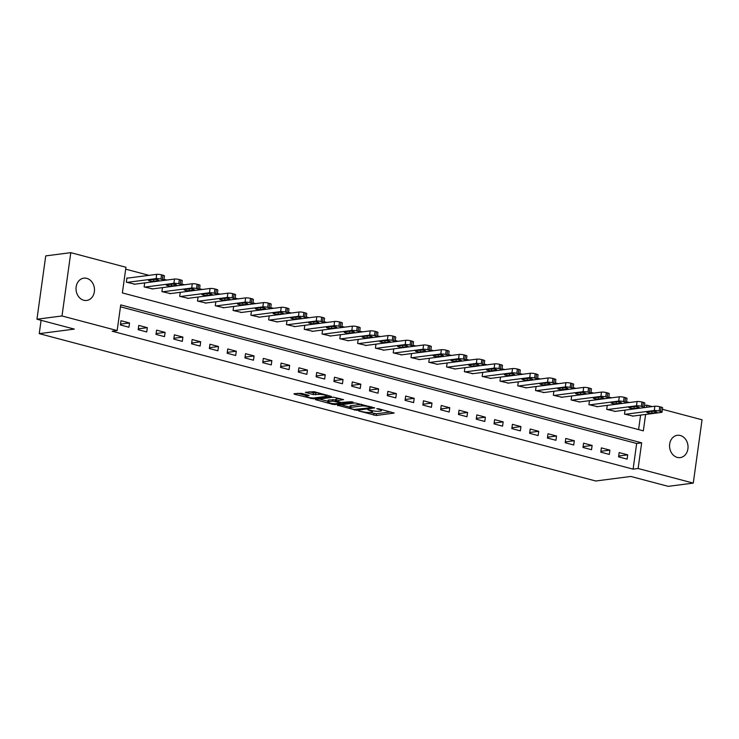 <?xml version="1.0" encoding="UTF-8"?>
<svg xmlns="http://www.w3.org/2000/svg" width="739" height="739" viewBox="0 0 739 739"><rect width="100%" height="100%" fill="white"/><g stroke="black" fill="none" stroke-linecap="round" stroke-linejoin="round"><path stroke-width="1.11" d="M358.692 410.967L376.206 415.484L394.22 413.064L378.654 408.769L376.77 408.685L379.199 409.452A5.515 1.007 -172.1 0 1 381.518 410.616A5.515 1.007 -172.1 0 1 380.52 411.041L379.042 411.235A5.515 1.007 -172.1 0 1 371.421 410.459L367.837 409.785L370.045 410.635A5.515 1.007 -172.1 0 1 372.364 411.808A5.515 1.007 -172.1 0 1 371.375 412.233L369.897 412.417A5.515 1.007 -172.1 0 1 362.276 411.641L358.692 410.967M86.777 278.354A11.242 9.201 -97.4 0 1 94.49 289.928A11.242 9.201 -97.4 0 1 86.703 300.45A11.242 9.201 -97.4 0 1 83.738 300.256A11.242 9.201 -97.4 0 1 76.025 288.681A11.242 9.201 -97.4 0 1 83.812 278.15A11.242 9.201 -97.4 0 1 86.777 278.354M680.314 435.502A11.242 9.201 -97.4 0 1 688.037 447.077A11.242 9.201 -97.4 0 1 680.24 457.598A11.242 9.201 -97.4 0 1 677.275 457.404A11.242 9.201 -97.4 0 1 669.562 445.829A11.242 9.201 -97.4 0 1 677.349 435.299A11.242 9.201 -97.4 0 1 680.314 435.502M301.327 393.314L293.983 393.721L294.399 394.22L313.262 398.82L331.284 396.4L314.066 391.67L305.383 392.335L313.16 394.571L318.518 394.423A4.61 0.841 -172.1 0 1 323.691 394.802A4.61 0.841 -172.1 0 1 326.823 396.049A4.61 0.841 -172.1 0 1 325.991 396.4L314.334 397.915A4.61 0.841 -172.1 0 1 309.161 397.536A4.61 0.841 -172.1 0 1 306.029 396.289A4.61 0.841 -172.1 0 1 306.861 395.938L309.114 395.55L308.385 395.189L301.327 393.314M662.421 409.295L702.05 419.789L693.265 483.103L668.213 486.345L630.847 476.452L595.773 480.997L39.241 333.649L74.316 329.104L36.95 319.211L62.002 315.969L70.787 252.655L125.944 267.259L122.378 292.921L643.336 430.855L645.609 414.45M693.265 483.103L638.108 468.498L641.674 442.827L120.725 304.902L117.159 330.564L62.002 315.969M117.159 330.564L112.152 331.22L633.101 469.145L638.108 468.498M337.437 405.221L356.715 410.33L374.728 407.9L355.136 402.931L337.437 405.221M332.605 404.335L315.396 399.605L333.418 397.176L343.58 399.651L335.774 400.852L341.178 402.45L351.034 401.73L353.205 402.145L334.989 404.575L332.605 404.335L332.716 403.559M633.101 469.145L636.658 443.483L120.457 306.805M627.707 454.854L619.162 452.591L618.571 456.868L627.106 459.131L627.707 454.854L618.691 456.028M609.915 450.143L601.37 447.88L600.779 452.157L609.315 454.42L609.915 450.143L600.899 451.317M592.124 445.432L583.579 443.169L582.988 447.455L591.523 449.709L592.124 445.432L583.108 446.605M574.323 440.721L565.788 438.458L565.196 442.744L573.732 444.998L574.323 440.721L565.307 441.894M556.532 436.01L547.996 433.756L547.405 438.033L555.94 440.287L556.532 436.01L547.516 437.183M538.74 431.299L530.205 429.045L529.614 433.322L538.149 435.576L538.74 431.299L529.724 432.472M520.949 426.588L512.413 424.334L511.822 428.611L520.358 430.865L520.949 426.588L511.933 427.761M503.157 421.877L494.622 419.623L494.021 423.9L502.566 426.163L503.157 421.877L494.142 423.05M485.366 417.175L476.831 414.912L476.23 419.189L484.775 421.452L485.366 417.175L476.35 418.339M467.575 412.464L459.039 410.2L458.439 414.477L466.983 416.741L467.575 412.464L458.559 413.628M449.783 407.752L441.248 405.489L440.647 409.766L449.192 412.029L449.783 407.752L440.767 408.916M431.992 403.041L423.447 400.778L422.856 405.055L431.4 407.318L431.992 403.041L422.976 404.205M414.2 398.33L405.656 396.067L405.064 400.344L413.609 402.607L414.2 398.33L405.184 399.494M396.409 393.619L387.864 391.356L387.273 395.633L395.818 397.896L396.409 393.619L387.393 394.783M378.617 388.908L370.073 386.645L369.482 390.922L378.026 393.185L378.617 388.908L369.602 390.072M360.826 384.197L352.281 381.934L351.69 386.211L360.226 388.474L360.826 384.197L351.81 385.361M343.035 379.486L334.49 377.223L333.899 381.5L342.434 383.763L343.035 379.486L334.019 380.65M325.243 374.775L316.698 372.511L316.107 376.788L324.643 379.052L325.243 374.775L316.227 375.939M307.442 370.063L298.907 367.8L298.316 372.077L306.851 374.34L307.442 370.063L298.427 371.227M289.651 365.352L281.116 363.089L280.524 367.366L289.06 369.629L289.651 365.352L280.635 366.526M271.86 360.641L263.324 358.378L262.733 362.655L271.268 364.918L271.86 360.641L262.844 361.814M254.068 355.93L245.533 353.667L244.942 357.944L253.477 360.207L254.068 355.93L245.052 357.103M236.277 351.219L227.741 348.956L227.141 353.242L235.686 355.496L236.277 351.219L227.261 352.392M218.485 346.508L209.95 344.245L209.349 348.531L217.894 350.785L218.485 346.508L209.47 347.681M200.694 341.797L192.158 339.543L191.558 343.82L200.103 346.074L200.694 341.797L191.678 342.97M182.903 337.086L174.367 334.832L173.767 339.109L182.311 341.363L182.903 337.086L173.887 338.259M165.111 332.374L156.566 330.121L155.975 334.397L164.52 336.651L165.111 332.374L156.095 333.548M147.32 327.663L138.775 325.409L138.184 329.686L146.728 331.95L147.32 327.663L138.304 328.837M129.528 322.961L120.984 320.698L120.392 324.975L128.937 327.238L129.528 322.961L120.512 324.125M629.388 402.524L626.58 401.785M611.596 397.813L608.779 397.074M593.805 393.102L590.988 392.363M576.014 388.391L573.196 387.652M558.222 383.68L555.405 382.941M540.431 378.978L537.613 378.229M522.63 374.267L519.822 373.518M504.839 369.555L502.03 368.807M487.047 364.844L484.239 364.096M469.256 360.133L466.448 359.385M451.464 355.422L448.656 354.674M433.673 350.711L430.865 349.963M415.881 346L413.073 345.252M398.09 341.289L395.282 340.54M380.299 336.578L377.49 335.829M362.507 331.866L359.699 331.118M344.716 327.155L341.898 326.407M326.924 322.444L324.107 321.705M309.133 317.733L306.315 316.994M291.342 313.022L288.524 312.283M273.55 308.311L270.733 307.572M255.759 303.6L252.941 302.861M237.958 298.889L235.15 298.15M220.167 294.177L217.358 293.438M202.375 289.466L199.567 288.727M184.584 284.764L181.776 284.016M166.792 280.053L163.984 279.305M149.001 275.342L125.676 269.162M638.588 429.599L640.602 415.096M633.083 416.066L624.501 414.099L625.065 410.099L654.874 406.238A3.51 0.637 7.9 0 1 659.724 406.736L661.146 407.115A3.51 0.637 7.9 0 1 662.624 407.854L662.033 412.131A3.51 0.637 -172.1 0 0 660.555 411.392L659.133 411.013A3.51 0.637 -172.1 0 0 654.283 410.514L654.874 406.238M615.291 411.364L606.71 409.388L607.273 405.388L637.083 401.526A3.51 0.637 7.9 0 1 641.932 402.025L643.355 402.404A3.51 0.637 7.9 0 1 644.833 403.143L644.242 407.42A3.51 0.637 -172.1 0 0 642.764 406.681L641.341 406.302A3.51 0.637 -172.1 0 0 636.491 405.803L637.083 401.526M597.5 406.653L588.918 404.676L589.473 400.677L619.291 396.815A3.51 0.637 7.9 0 1 624.141 397.314L625.563 397.693A3.51 0.637 7.9 0 1 627.041 398.432L626.45 402.709A3.51 0.637 -172.1 0 0 624.972 401.97L623.55 401.591A3.51 0.637 -172.1 0 0 618.7 401.092L619.291 396.815M579.709 401.942L571.127 399.965L571.681 395.965L601.5 392.104A3.51 0.637 7.9 0 1 606.349 392.603L607.772 392.982A3.51 0.637 7.9 0 1 609.25 393.721L608.659 397.998A3.51 0.637 -172.1 0 0 607.181 397.259L605.758 396.88A3.51 0.637 -172.1 0 0 600.899 396.39L601.5 392.104M561.917 397.231L553.335 395.254L553.89 391.254L583.708 387.393A3.51 0.637 7.9 0 1 588.558 387.892L589.981 388.271A3.51 0.637 7.9 0 1 591.459 389.01L590.858 393.287A3.51 0.637 -172.1 0 0 589.389 392.548L587.967 392.169A3.51 0.637 -172.1 0 0 583.108 391.679L583.708 387.393M544.126 392.52L535.544 390.543L536.098 386.543L565.917 382.691A3.51 0.637 7.9 0 1 570.767 383.181L572.189 383.559A3.51 0.637 7.9 0 1 573.667 384.298L573.067 388.575A3.51 0.637 -172.1 0 0 571.598 387.836L570.166 387.458A3.51 0.637 -172.1 0 0 565.317 386.968L565.917 382.691M526.334 387.809L517.753 385.832L518.307 381.832L548.126 377.98A3.51 0.637 7.9 0 1 552.975 378.47L554.398 378.848A3.51 0.637 7.9 0 1 555.876 379.587L555.275 383.864A3.51 0.637 -172.1 0 0 553.807 383.125L552.375 382.747A3.51 0.637 -172.1 0 0 547.525 382.257L548.126 377.98M508.543 383.098L499.961 381.121L500.515 377.121L530.325 373.269A3.51 0.637 7.9 0 1 535.184 373.758L536.606 374.137A3.51 0.637 7.9 0 1 538.075 374.876L537.484 379.153A3.51 0.637 -172.1 0 0 536.006 378.414L534.583 378.035A3.51 0.637 -172.1 0 0 529.734 377.546L530.325 373.269M490.751 378.386L482.17 376.41L482.724 372.41L512.533 368.558A3.51 0.637 7.9 0 1 517.392 369.047L518.815 369.426A3.51 0.637 7.9 0 1 520.284 370.165L519.693 374.442A3.51 0.637 -172.1 0 0 518.215 373.703L516.792 373.324A3.51 0.637 -172.1 0 0 511.942 372.835L512.533 368.558M472.96 373.675L464.378 371.699L464.933 367.699L494.742 363.847A3.51 0.637 7.9 0 1 499.592 364.336L501.024 364.715A3.51 0.637 7.9 0 1 502.492 365.454L501.901 369.731A3.51 0.637 -172.1 0 0 500.423 368.992L499.001 368.613A3.51 0.637 -172.1 0 0 494.151 368.124L494.742 363.847M455.169 368.964L446.587 366.987L447.141 362.988L476.951 359.136A3.51 0.637 7.9 0 1 481.8 359.625L483.232 360.004A3.51 0.637 7.9 0 1 484.701 360.743L484.11 365.029A3.51 0.637 -172.1 0 0 482.632 364.281L481.209 363.902A3.51 0.637 -172.1 0 0 476.359 363.412L476.951 359.136M437.377 364.253L428.796 362.276L429.35 358.276L459.159 354.424A3.51 0.637 7.9 0 1 464.009 354.914L465.431 355.293A3.51 0.637 7.9 0 1 466.909 356.041L466.318 360.318A3.51 0.637 -172.1 0 0 464.84 359.57L463.418 359.191A3.51 0.637 -172.1 0 0 458.568 358.701L459.159 354.424M419.576 359.542L411.004 357.565L411.558 353.565L441.368 349.713A3.51 0.637 7.9 0 1 446.217 350.203L447.64 350.582A3.51 0.637 7.9 0 1 449.118 351.33L448.527 355.607A3.51 0.637 -172.1 0 0 447.049 354.859L445.626 354.48A3.51 0.637 -172.1 0 0 440.777 353.99L441.368 349.713M401.785 354.831L393.213 352.854L393.767 348.854L423.576 345.002A3.51 0.637 7.9 0 1 428.426 345.492L429.849 345.87A3.51 0.637 7.9 0 1 431.327 346.619L430.735 350.896A3.51 0.637 -172.1 0 0 429.257 350.147L427.835 349.769A3.51 0.637 -172.1 0 0 422.985 349.279L423.576 345.002M383.994 350.12L375.421 348.143L375.975 344.143L405.785 340.291A3.51 0.637 7.9 0 1 410.635 340.781L412.057 341.159A3.51 0.637 7.9 0 1 413.535 341.908L412.944 346.185A3.51 0.637 -172.1 0 0 411.466 345.436L410.043 345.067A3.51 0.637 -172.1 0 0 405.194 344.568L405.785 340.291M366.202 345.409L357.621 343.432L358.184 339.432L387.993 335.58A3.51 0.637 7.9 0 1 392.843 336.079L394.266 336.448A3.51 0.637 7.9 0 1 395.744 337.196L395.153 341.473A3.51 0.637 -172.1 0 0 393.675 340.725L392.252 340.356A3.51 0.637 -172.1 0 0 387.402 339.857L387.993 335.58M348.411 340.697L339.829 338.721L340.393 334.721L370.202 330.869A3.51 0.637 7.9 0 1 375.052 331.368L376.474 331.737A3.51 0.637 7.9 0 1 377.952 332.485L377.361 336.762A3.51 0.637 -172.1 0 0 375.883 336.014L374.461 335.645A3.51 0.637 -172.1 0 0 369.611 335.146L370.202 330.869M330.619 335.986L322.038 334.01L322.592 330.01L352.411 326.158A3.51 0.637 7.9 0 1 357.26 326.656L358.683 327.026A3.51 0.637 7.9 0 1 360.161 327.774L359.57 332.051A3.51 0.637 -172.1 0 0 358.092 331.303L356.669 330.933A3.51 0.637 -172.1 0 0 351.819 330.435L352.411 326.158M312.828 331.275L304.246 329.308L304.801 325.299L334.619 321.447A3.51 0.637 7.9 0 1 339.469 321.945L340.891 322.315A3.51 0.637 7.9 0 1 342.369 323.063L341.778 327.34A3.51 0.637 -172.1 0 0 340.3 326.601L338.878 326.222A3.51 0.637 -172.1 0 0 334.019 325.723L334.619 321.447M295.037 326.564L286.455 324.597L287.009 320.587L316.828 316.735A3.51 0.637 7.9 0 1 321.677 317.234L323.1 317.613A3.51 0.637 7.9 0 1 324.578 318.352L323.978 322.629A3.51 0.637 -172.1 0 0 322.509 321.89L321.086 321.511A3.51 0.637 -172.1 0 0 316.227 321.012L316.828 316.735M277.245 321.853L268.663 319.885L269.218 315.886L299.036 312.024A3.51 0.637 7.9 0 1 303.886 312.523L305.309 312.902A3.51 0.637 7.9 0 1 306.787 313.641L306.186 317.918A3.51 0.637 -172.1 0 0 304.717 317.179L303.295 316.8A3.51 0.637 -172.1 0 0 298.436 316.301L299.036 312.024M259.454 317.151L250.872 315.174L251.426 311.174L281.245 307.313A3.51 0.637 7.9 0 1 286.095 307.812L287.517 308.191A3.51 0.637 7.9 0 1 288.995 308.93L288.395 313.207A3.51 0.637 -172.1 0 0 286.926 312.468L285.494 312.089A3.51 0.637 -172.1 0 0 280.644 311.59L281.245 307.313M241.662 312.44L233.081 310.463L233.635 306.463L263.444 302.602A3.51 0.637 7.9 0 1 268.303 303.101L269.726 303.48A3.51 0.637 7.9 0 1 271.204 304.219L270.603 308.496A3.51 0.637 -172.1 0 0 269.125 307.757L267.703 307.378A3.51 0.637 -172.1 0 0 262.853 306.879L263.444 302.602M223.871 307.729L215.289 305.752L215.843 301.752L245.653 297.891A3.51 0.637 7.9 0 1 250.512 298.39L251.934 298.768A3.51 0.637 7.9 0 1 253.403 299.507L252.812 303.784A3.51 0.637 -172.1 0 0 251.334 303.045L249.911 302.667A3.51 0.637 -172.1 0 0 245.062 302.177L245.653 297.891M206.079 303.018L197.498 301.041L198.052 297.041L227.861 293.18A3.51 0.637 7.9 0 1 232.72 293.679L234.143 294.057A3.51 0.637 7.9 0 1 235.612 294.796L235.02 299.073A3.51 0.637 -172.1 0 0 233.542 298.334L232.12 297.956A3.51 0.637 -172.1 0 0 227.27 297.466L227.861 293.18M188.288 298.307L179.706 296.33L180.261 292.33L210.07 288.478A3.51 0.637 7.9 0 1 214.92 288.967L216.351 289.346A3.51 0.637 7.9 0 1 217.82 290.085L217.229 294.362A3.51 0.637 -172.1 0 0 215.751 293.623L214.328 293.244A3.51 0.637 -172.1 0 0 209.479 292.755L210.07 288.478M170.497 293.595L161.915 291.619L162.469 287.619L192.279 283.767A3.51 0.637 7.9 0 1 197.128 284.256L198.551 284.635A3.51 0.637 7.9 0 1 200.029 285.374L199.438 289.651A3.51 0.637 -172.1 0 0 197.96 288.912L196.537 288.533A3.51 0.637 -172.1 0 0 191.687 288.044L192.279 283.767M152.705 288.884L144.123 286.908L144.678 282.908L174.487 279.056A3.51 0.637 7.9 0 1 179.337 279.545L180.759 279.924A3.51 0.637 7.9 0 1 182.237 280.663L181.646 284.94A3.51 0.637 -172.1 0 0 180.168 284.201L178.746 283.822A3.51 0.637 -172.1 0 0 173.896 283.333L174.487 279.056M127.635 278.104L126.923 277.919L126.332 282.196L134.904 284.173M41.088 320.31L39.241 333.649M36.95 319.211L45.735 255.897L70.787 252.655M644.51 405.499L646.893 405.184L652.186 406.589M646.597 407.309L646.893 405.184M636.658 443.483L641.674 442.827M369.869 412.427L376.437 413.775L390.635 411.937M340.947 404.769L349.916 407.143M354.175 409.498L371.384 407.66L369.066 406.773A5.515 1.007 -172.1 0 0 361.445 405.997L350.822 407.374A5.515 1.007 -172.1 0 0 349.833 407.799A5.515 1.007 -172.1 0 0 352.152 408.963L354.175 409.498M349.833 407.799L350.064 406.09A5.515 1.007 -172.1 0 1 351.062 405.665L361.685 404.288A5.515 1.007 -172.1 0 0 361.685 404.288L361.445 405.997M327.904 401.314L319.22 399.014M339.986 398.524L336.014 399.134L335.774 400.852M328.633 401.683A4.61 0.841 -172.1 0 0 327.802 402.034A4.61 0.841 -172.1 0 0 330.933 403.282A4.61 0.841 -172.1 0 0 336.106 403.66L340.217 403.124L339.801 402.626L332.735 401.148L328.633 401.683L328.873 399.965A4.61 0.841 -172.1 0 0 328.042 400.326L327.802 402.034M328.873 399.965L335.912 399.827M309.207 391.744L313.391 392.852L318.26 392.778M326.915 395.374L327.691 395.273M297.494 393.259L306.131 395.55M662.033 412.131A3.51 0.637 -172.1 0 1 661.396 412.399L632.335 416.168M625.222 414.283L654.283 410.514M651.955 411.327L647.142 411.946A2.808 0.508 -172.1 0 0 646.634 412.168A2.808 0.508 -172.1 0 0 648.546 412.925A2.808 0.508 -172.1 0 0 651.696 413.156L656.509 412.528A2.808 0.508 -172.1 0 0 657.017 412.316A2.808 0.508 -172.1 0 0 655.105 411.558A2.808 0.508 -172.1 0 0 651.955 411.327L651.696 413.156M644.242 407.42A3.51 0.637 -172.1 0 1 643.604 407.688L614.543 411.457M607.421 409.572L636.491 405.803M634.164 406.616L629.351 407.235A2.808 0.508 -172.1 0 0 628.843 407.457A2.808 0.508 -172.1 0 0 630.755 408.214A2.808 0.508 -172.1 0 0 633.905 408.445L638.718 407.817A2.808 0.508 -172.1 0 0 639.226 407.605A2.808 0.508 -172.1 0 0 637.314 406.847A2.808 0.508 -172.1 0 0 634.164 406.616L633.905 408.445M626.45 402.709A3.51 0.637 -172.1 0 1 625.813 402.977L596.752 406.746M589.63 404.861L618.7 401.092M616.372 401.905L611.559 402.524A2.808 0.508 -172.1 0 0 611.051 402.746A2.808 0.508 -172.1 0 0 612.964 403.503A2.808 0.508 -172.1 0 0 616.114 403.734L620.926 403.106A2.808 0.508 -172.1 0 0 621.434 402.894A2.808 0.508 -172.1 0 0 619.522 402.136A2.808 0.508 -172.1 0 0 616.372 401.905L616.114 403.734M608.659 397.998A3.51 0.637 -172.1 0 1 608.021 398.266L578.96 402.034M571.838 400.15L600.899 396.39M598.581 397.194L593.768 397.813A2.808 0.508 -172.1 0 0 593.26 398.035A2.808 0.508 -172.1 0 0 595.172 398.792A2.808 0.508 -172.1 0 0 598.322 399.023L603.135 398.395A2.808 0.508 -172.1 0 0 603.643 398.182A2.808 0.508 -172.1 0 0 601.731 397.425A2.808 0.508 -172.1 0 0 598.581 397.194L598.322 399.023M590.858 393.287A3.51 0.637 -172.1 0 1 590.23 393.564L561.169 397.323M554.047 395.439L583.108 391.679M580.789 392.483L575.977 393.102A2.808 0.508 -172.1 0 0 575.469 393.324A2.808 0.508 -172.1 0 0 577.381 394.081A2.808 0.508 -172.1 0 0 580.531 394.312L585.343 393.684A2.808 0.508 -172.1 0 0 585.842 393.471A2.808 0.508 -172.1 0 0 583.939 392.714A2.808 0.508 -172.1 0 0 580.789 392.483M573.067 388.575A3.51 0.637 -172.1 0 1 572.439 388.853L543.377 392.612M536.255 390.728L565.317 386.968M562.989 387.772L558.185 388.391A2.808 0.508 -172.1 0 0 557.677 388.612A2.808 0.508 -172.1 0 0 559.589 389.37A2.808 0.508 -172.1 0 0 562.739 389.601L567.552 388.973A2.808 0.508 -172.1 0 0 568.051 388.76A2.808 0.508 -172.1 0 0 566.148 388.003A2.808 0.508 -172.1 0 0 562.989 387.772L562.739 389.601M555.275 383.864A3.51 0.637 -172.1 0 1 554.647 384.141L525.586 387.901M518.464 386.017L547.525 382.257M545.197 383.061L540.394 383.68A2.808 0.508 -172.1 0 0 539.886 383.901A2.808 0.508 -172.1 0 0 541.798 384.659A2.808 0.508 -172.1 0 0 544.948 384.89L549.751 384.271A2.808 0.508 -172.1 0 0 550.259 384.049A2.808 0.508 -172.1 0 0 548.356 383.292A2.808 0.508 -172.1 0 0 545.197 383.061L544.948 384.89M537.484 379.153A3.51 0.637 -172.1 0 1 536.856 379.43L507.785 383.19M500.672 381.306L529.734 377.546M527.406 378.35L522.602 378.978A2.808 0.508 -172.1 0 0 522.094 379.19A2.808 0.508 -172.1 0 0 523.997 379.948A2.808 0.508 -172.1 0 0 527.156 380.179L531.96 379.56A2.808 0.508 -172.1 0 0 532.468 379.338A2.808 0.508 -172.1 0 0 530.565 378.58A2.808 0.508 -172.1 0 0 527.406 378.35L527.156 380.179M519.693 374.442A3.51 0.637 -172.1 0 1 519.064 374.719L489.994 378.479M482.881 376.594L511.942 372.835M509.614 373.638L504.811 374.267A2.808 0.508 -172.1 0 0 504.303 374.479A2.808 0.508 -172.1 0 0 506.206 375.236A2.808 0.508 -172.1 0 0 509.365 375.467L514.168 374.849A2.808 0.508 -172.1 0 0 514.677 374.627A2.808 0.508 -172.1 0 0 512.764 373.869A2.808 0.508 -172.1 0 0 509.614 373.638L509.365 375.467M501.901 369.731A3.51 0.637 -172.1 0 1 501.273 370.008L472.203 373.768M465.09 371.883L494.151 368.124M491.823 368.927L487.01 369.555A2.808 0.508 -172.1 0 0 486.511 369.768A2.808 0.508 -172.1 0 0 488.414 370.525A2.808 0.508 -172.1 0 0 491.574 370.756L496.377 370.137A2.808 0.508 -172.1 0 0 496.885 369.916A2.808 0.508 -172.1 0 0 494.973 369.158A2.808 0.508 -172.1 0 0 491.823 368.927L491.574 370.756M484.11 365.029A3.51 0.637 -172.1 0 1 483.472 365.297L454.411 369.066M447.298 367.181L476.359 363.412M474.032 364.216L469.219 364.844A2.808 0.508 -172.1 0 0 468.72 365.057A2.808 0.508 -172.1 0 0 470.623 365.814A2.808 0.508 -172.1 0 0 473.773 366.045L478.586 365.426A2.808 0.508 -172.1 0 0 479.094 365.205A2.808 0.508 -172.1 0 0 477.182 364.447A2.808 0.508 -172.1 0 0 474.032 364.216L473.773 366.045M466.318 360.318A3.51 0.637 -172.1 0 1 465.681 360.586L436.62 364.355M429.507 362.47L458.568 358.701M456.24 359.505L451.427 360.133A2.808 0.508 -172.1 0 0 450.919 360.346A2.808 0.508 -172.1 0 0 452.831 361.103A2.808 0.508 -172.1 0 0 455.981 361.334L460.794 360.715A2.808 0.508 -172.1 0 0 461.302 360.493A2.808 0.508 -172.1 0 0 459.39 359.736A2.808 0.508 -172.1 0 0 456.24 359.505L455.981 361.334M448.527 355.607A3.51 0.637 -172.1 0 1 447.889 355.875L418.828 359.644M411.715 357.759L440.777 353.99M438.449 354.794L433.636 355.422A2.808 0.508 -172.1 0 0 433.128 355.635A2.808 0.508 -172.1 0 0 435.04 356.392A2.808 0.508 -172.1 0 0 438.19 356.623L443.003 356.004A2.808 0.508 -172.1 0 0 443.511 355.782A2.808 0.508 -172.1 0 0 441.599 355.025A2.808 0.508 -172.1 0 0 438.449 354.794L438.19 356.623M430.735 350.896A3.51 0.637 -172.1 0 1 430.098 351.164L401.037 354.932M393.924 353.048L422.985 349.279M420.657 350.083L415.845 350.711A2.808 0.508 -172.1 0 0 415.336 350.923A2.808 0.508 -172.1 0 0 417.249 351.69A2.808 0.508 -172.1 0 0 420.399 351.912L425.211 351.293A2.808 0.508 -172.1 0 0 425.719 351.071A2.808 0.508 -172.1 0 0 423.807 350.314A2.808 0.508 -172.1 0 0 420.657 350.083L420.399 351.912M412.944 346.185A3.51 0.637 -172.1 0 1 412.307 346.452L383.245 350.221M376.133 348.337L405.194 344.568M402.866 345.372L398.053 346A2.808 0.508 -172.1 0 0 397.545 346.212A2.808 0.508 -172.1 0 0 399.457 346.979A2.808 0.508 -172.1 0 0 402.607 347.201L407.42 346.582A2.808 0.508 -172.1 0 0 407.928 346.36A2.808 0.508 -172.1 0 0 406.016 345.603A2.808 0.508 -172.1 0 0 402.866 345.372L402.607 347.201M395.153 341.473A3.51 0.637 -172.1 0 1 394.515 341.741L365.454 345.51M358.341 343.626L387.402 339.857M385.074 340.661L380.262 341.289A2.808 0.508 -172.1 0 0 379.754 341.501A2.808 0.508 -172.1 0 0 381.666 342.268A2.808 0.508 -172.1 0 0 384.816 342.49L389.629 341.871A2.808 0.508 -172.1 0 0 390.137 341.658A2.808 0.508 -172.1 0 0 388.224 340.891A2.808 0.508 -172.1 0 0 385.074 340.661L384.816 342.49M377.361 336.762A3.51 0.637 -172.1 0 1 376.724 337.03L347.663 340.799M340.54 338.915L369.611 335.146M367.283 335.949L362.47 336.578A2.808 0.508 -172.1 0 0 361.962 336.79A2.808 0.508 -172.1 0 0 363.874 337.557A2.808 0.508 -172.1 0 0 367.024 337.788L371.837 337.16A2.808 0.508 -172.1 0 0 372.345 336.947A2.808 0.508 -172.1 0 0 370.433 336.18A2.808 0.508 -172.1 0 0 367.283 335.949L367.024 337.788M359.57 332.051A3.51 0.637 -172.1 0 1 358.932 332.319L329.871 336.088M322.749 334.204L351.819 330.435M349.492 331.248L344.679 331.866A2.808 0.508 -172.1 0 0 344.171 332.079A2.808 0.508 -172.1 0 0 346.083 332.846A2.808 0.508 -172.1 0 0 349.233 333.077L354.046 332.448A2.808 0.508 -172.1 0 0 354.554 332.236A2.808 0.508 -172.1 0 0 352.642 331.469A2.808 0.508 -172.1 0 0 349.492 331.248L349.233 333.077M341.778 327.34A3.51 0.637 -172.1 0 1 341.141 327.608L312.08 331.377M304.958 329.492L334.019 325.723M331.7 326.536L326.887 327.155A2.808 0.508 -172.1 0 0 326.379 327.377A2.808 0.508 -172.1 0 0 328.292 328.134A2.808 0.508 -172.1 0 0 331.442 328.365L336.254 327.737A2.808 0.508 -172.1 0 0 336.762 327.525A2.808 0.508 -172.1 0 0 334.85 326.758A2.808 0.508 -172.1 0 0 331.7 326.536M323.978 322.629A3.51 0.637 -172.1 0 1 323.349 322.897L294.288 326.666M287.166 324.781L316.227 321.012M313.909 321.825L309.096 322.444A2.808 0.508 -172.1 0 0 308.588 322.666A2.808 0.508 -172.1 0 0 310.5 323.423A2.808 0.508 -172.1 0 0 313.65 323.654L318.463 323.026A2.808 0.508 -172.1 0 0 318.971 322.814A2.808 0.508 -172.1 0 0 317.059 322.047A2.808 0.508 -172.1 0 0 313.909 321.825L313.65 323.654M306.186 317.918A3.51 0.637 -172.1 0 1 305.558 318.186L276.497 321.955M269.375 320.07L298.436 316.301M296.108 317.114L291.305 317.733A2.808 0.508 -172.1 0 0 290.796 317.955A2.808 0.508 -172.1 0 0 292.709 318.712A2.808 0.508 -172.1 0 0 295.859 318.943L300.671 318.315A2.808 0.508 -172.1 0 0 301.17 318.103A2.808 0.508 -172.1 0 0 299.267 317.345A2.808 0.508 -172.1 0 0 296.108 317.114L295.859 318.943M288.395 313.207A3.51 0.637 -172.1 0 1 287.767 313.475L258.705 317.243M251.583 315.359L280.644 311.59M278.317 312.403L273.513 313.022A2.808 0.508 -172.1 0 0 273.005 313.244A2.808 0.508 -172.1 0 0 274.917 314.001A2.808 0.508 -172.1 0 0 278.067 314.232L282.871 313.604A2.808 0.508 -172.1 0 0 283.379 313.391A2.808 0.508 -172.1 0 0 281.476 312.634A2.808 0.508 -172.1 0 0 278.317 312.403L278.067 314.232M270.603 308.496A3.51 0.637 -172.1 0 1 269.975 308.763L240.914 312.532M233.792 310.648L262.853 306.879M260.525 307.692L255.722 308.311A2.808 0.508 -172.1 0 0 255.214 308.532A2.808 0.508 -172.1 0 0 257.117 309.29A2.808 0.508 -172.1 0 0 260.276 309.521L265.079 308.893A2.808 0.508 -172.1 0 0 265.587 308.68A2.808 0.508 -172.1 0 0 263.684 307.923A2.808 0.508 -172.1 0 0 260.525 307.692L260.276 309.521M252.812 303.784A3.51 0.637 -172.1 0 1 252.184 304.052L223.113 307.821M216 305.937L245.062 302.177M242.734 302.981L237.93 303.6A2.808 0.508 -172.1 0 0 237.422 303.821A2.808 0.508 -172.1 0 0 239.325 304.579A2.808 0.508 -172.1 0 0 242.484 304.81L247.288 304.182A2.808 0.508 -172.1 0 0 247.796 303.969A2.808 0.508 -172.1 0 0 245.884 303.212A2.808 0.508 -172.1 0 0 242.734 302.981L242.484 304.81M235.02 299.073A3.51 0.637 -172.1 0 1 234.392 299.35L205.322 303.11M198.209 301.226L227.27 297.466M224.942 298.27L220.13 298.889A2.808 0.508 -172.1 0 0 219.631 299.11A2.808 0.508 -172.1 0 0 221.534 299.868A2.808 0.508 -172.1 0 0 224.693 300.099L229.496 299.471A2.808 0.508 -172.1 0 0 230.005 299.258A2.808 0.508 -172.1 0 0 228.092 298.501A2.808 0.508 -172.1 0 0 224.942 298.27L224.693 300.099M217.229 294.362A3.51 0.637 -172.1 0 1 216.592 294.639L187.53 298.399M180.418 296.515L209.479 292.755M207.151 293.559L202.338 294.177A2.808 0.508 -172.1 0 0 201.839 294.399A2.808 0.508 -172.1 0 0 203.742 295.157A2.808 0.508 -172.1 0 0 206.892 295.388L211.705 294.759A2.808 0.508 -172.1 0 0 212.213 294.547A2.808 0.508 -172.1 0 0 210.301 293.789A2.808 0.508 -172.1 0 0 207.151 293.559L206.892 295.388M199.438 289.651A3.51 0.637 -172.1 0 1 198.8 289.928L169.739 293.688M162.626 291.803L191.687 288.044M189.36 288.847L184.547 289.466A2.808 0.508 -172.1 0 0 184.039 289.688A2.808 0.508 -172.1 0 0 185.951 290.445A2.808 0.508 -172.1 0 0 189.101 290.676L193.914 290.058A2.808 0.508 -172.1 0 0 194.422 289.836A2.808 0.508 -172.1 0 0 192.51 289.078A2.808 0.508 -172.1 0 0 189.36 288.847L189.101 290.676M181.646 284.94A3.51 0.637 -172.1 0 1 181.009 285.217L151.948 288.977M144.835 287.092L173.896 283.333M171.568 284.136L166.755 284.764A2.808 0.508 -172.1 0 0 166.247 284.977A2.808 0.508 -172.1 0 0 168.159 285.734A2.808 0.508 -172.1 0 0 171.309 285.965L176.122 285.346A2.808 0.508 -172.1 0 0 176.63 285.125A2.808 0.508 -172.1 0 0 174.718 284.367A2.808 0.508 -172.1 0 0 171.568 284.136L171.309 285.965M127.043 282.381L156.105 278.621A3.51 0.637 -172.1 0 1 160.954 279.111L162.377 279.49A3.51 0.637 -172.1 0 1 163.855 280.229A3.51 0.637 -172.1 0 1 163.217 280.506L134.156 284.266M126.886 278.206L156.696 274.345A3.51 0.637 7.9 0 1 161.545 274.834L162.968 275.213A3.51 0.637 7.9 0 1 164.446 275.952L163.855 280.229M153.777 279.425L148.964 280.053A2.808 0.508 -172.1 0 0 148.456 280.266A2.808 0.508 -172.1 0 0 150.368 281.023A2.808 0.508 -172.1 0 0 153.518 281.254L158.331 280.635A2.808 0.508 -172.1 0 0 158.839 280.414A2.808 0.508 -172.1 0 0 156.927 279.656A2.808 0.508 -172.1 0 0 153.777 279.425L153.518 281.254M370.119 410.117L370.045 410.635M379.273 408.926L379.199 409.452M376.437 413.775L376.206 415.484M374.063 413.535L373.823 415.244M356.826 409.545L356.715 410.33M354.406 409.554L354.332 410.09M337.926 405.157L337.843 405.72M371.163 406.783L371.089 407.309M369.14 406.247L369.066 406.773M351.062 405.665L350.822 407.374M316.2 399.411L316.126 399.965M336.319 399.005L336.088 400.714M335.109 403.716L334.989 404.575M339.875 402.108L339.801 402.626M335.358 399.679L335.118 401.388M332.975 399.439L332.735 401.148M307.008 394.82L306.861 395.938M318.721 392.899L318.518 394.423M315.775 393.102L315.535 394.811M313.391 392.852L313.16 394.571M306.177 392.141L306.103 392.695M313.382 397.97L313.262 398.82M310.99 397.822L310.879 398.58M294.473 393.656L294.399 394.22M660.555 411.392L661.146 407.115M659.133 411.013L659.724 406.736M656.583 411.965L656.509 412.528M642.764 406.681L643.355 402.404M641.341 406.302L641.932 402.025M638.792 407.254L638.718 407.817M624.972 401.97L625.563 397.693M623.55 401.591L624.141 397.314M621 402.543L620.926 403.106M607.181 397.259L607.772 392.982M605.758 396.88L606.349 392.603M603.209 397.831L603.135 398.395M589.389 392.548L589.981 388.271M587.967 392.169L588.558 387.892M585.417 393.12L585.343 393.684M580.78 392.483L580.531 394.312M571.598 387.836L572.189 383.559M570.166 387.458L570.767 383.181M567.626 388.418L567.552 388.973M553.807 383.125L554.398 378.848M552.375 382.747L552.975 378.47M549.834 383.707L549.751 384.271M536.006 378.414L536.606 374.137M534.583 378.035L535.184 373.758M532.043 378.996L531.96 379.56M518.215 373.703L518.815 369.426M516.792 373.324L517.392 369.047M514.252 374.285L514.168 374.849M500.423 368.992L501.024 364.715M499.001 368.613L499.592 364.336M496.46 369.574L496.377 370.137M482.632 364.281L483.232 360.004M481.209 363.902L481.8 359.625M478.669 364.863L478.586 365.426M464.84 359.57L465.431 355.293M463.418 359.191L464.009 354.914M460.877 360.152L460.794 360.715M447.049 354.859L447.64 350.582M445.626 354.48L446.217 350.203M443.086 355.441L443.003 356.004M429.257 350.147L429.849 345.87M427.835 349.769L428.426 345.492M425.285 350.729L425.211 351.293M411.466 345.436L412.057 341.159M410.043 345.067L410.635 340.781M407.494 346.018L407.42 346.582M393.675 340.725L394.266 336.448M392.252 340.356L392.843 336.079M389.702 341.307L389.629 341.871M375.883 336.014L376.474 331.737M374.461 335.645L375.052 331.368M371.911 336.596L371.837 337.16M358.092 331.303L358.683 327.026M356.669 330.933L357.26 326.656M354.12 331.885L354.046 332.448M340.3 326.601L340.891 322.315M338.878 326.222L339.469 321.945M336.328 327.174L336.254 327.737M331.691 326.536L331.442 328.365M322.509 321.89L323.1 317.613M321.086 321.511L321.677 317.234M318.537 322.463L318.463 323.026M304.717 317.179L305.309 312.902M303.295 316.8L303.886 312.523M300.745 317.752L300.671 318.315M286.926 312.468L287.517 308.191M285.494 312.089L286.095 307.812M282.954 313.04L282.871 313.604M269.125 307.757L269.726 303.48M267.703 307.378L268.303 303.101M265.162 308.329L265.079 308.893M251.334 303.045L251.934 298.768M249.911 302.667L250.512 298.39M247.371 303.618L247.288 304.182M233.542 298.334L234.143 294.057M232.12 297.956L232.72 293.679M229.58 298.907L229.496 299.471M215.751 293.623L216.351 289.346M214.328 293.244L214.92 288.967M211.788 294.205L211.705 294.759M197.96 288.912L198.551 284.635M196.537 288.533L197.128 284.256M193.997 289.494L193.914 290.058M180.168 284.201L180.759 279.924M178.746 283.822L179.337 279.545M176.205 284.783L176.122 285.346M156.105 278.621L156.696 274.345M162.377 279.49L162.968 275.213M160.954 279.111L161.545 274.834M158.405 280.072L158.331 280.635M372.521 410.718L372.364 411.808M381.657 409.563L381.518 410.616M371.689 406.921L371.597 407.558M340.624 402.302L340.522 402.995M306.26 394.626L306.029 396.289M326.952 395.079L326.823 396.049"/></g></svg>
